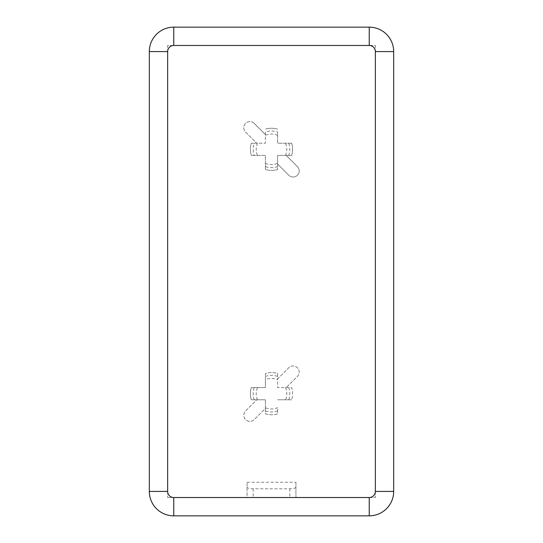 <?xml version="1.0" encoding="UTF-8"?>
<svg xmlns="http://www.w3.org/2000/svg" width="543" height="543" viewBox="0 0 543 543"><rect width="100%" height="100%" fill="white"/><g stroke="black" fill="none" stroke-linecap="round" stroke-linejoin="round"><path stroke-width="0.41" stroke-dasharray="2.71 2.04" d="M277.609 166.565L277.609 155.434L286.249 155.434L297.415 166.606A6.109 6.109 0 0 1 297.415 175.24A6.109 6.109 0 0 1 288.781 175.24L277.609 164.074L277.609 155.434L288.74 155.434A18.286 18.286 0 0 0 288.74 143.216L277.609 143.216L277.609 132.085A18.286 18.286 0 0 0 265.391 132.085L265.391 143.216L254.26 143.216A18.286 18.286 0 0 0 254.26 155.434L265.391 155.434L265.391 166.565A18.286 18.286 0 0 0 277.609 166.565L277.609 169.497L277.609 164.074L288.781 175.24A6.109 6.109 0 0 0 297.415 175.24A6.109 6.109 0 0 0 297.415 166.606L286.249 155.434L291.672 155.434A21.075 21.075 0 0 0 291.672 143.216L277.609 143.216L277.609 132.085M265.391 132.085L265.391 143.216L251.328 143.216A21.075 21.075 0 0 0 251.328 155.434L265.391 155.434L265.391 169.497A21.075 21.075 0 0 0 277.609 169.497A21.075 21.075 0 0 1 265.391 169.497L265.391 166.565M254.26 143.216L251.328 143.216A21.075 21.075 0 0 0 251.328 155.434L254.26 155.434M288.74 155.434L291.672 155.434A21.075 21.075 0 0 0 291.672 143.216L288.74 143.216M265.391 407.684L265.391 399.784L265.391 408.424L254.219 419.59A6.109 6.109 0 0 1 245.585 419.59A6.109 6.109 0 0 1 245.585 410.956L256.751 399.784L265.391 399.784L251.328 399.784A21.075 21.075 0 0 1 251.328 387.566A21.075 21.075 0 0 0 251.328 399.784L256.751 399.784L245.585 410.956A6.109 6.109 0 0 0 245.585 419.59A6.109 6.109 0 0 0 254.219 419.59L265.391 408.424L265.391 413.847A21.075 21.075 0 0 0 277.609 413.847L277.609 407.684A15.279 15.279 0 0 1 265.391 407.684L265.391 413.847A21.075 21.075 0 0 0 277.609 413.847L277.609 407.684M265.391 387.566L251.328 387.566L265.391 387.566L265.391 379.666A15.279 15.279 0 0 1 277.609 379.666L277.609 373.503A21.075 21.075 0 0 0 265.391 373.503L265.391 387.566M265.391 379.666L265.391 373.503A21.075 21.075 0 0 1 277.609 373.503L277.609 378.926L288.781 367.76A6.109 6.109 0 0 1 297.415 367.76A6.109 6.109 0 0 1 297.415 376.394L286.249 387.566L297.415 376.394A6.109 6.109 0 0 0 297.415 367.76A6.109 6.109 0 0 0 288.781 367.76L277.609 378.926L277.609 387.566L291.672 387.566A21.075 21.075 0 0 1 291.672 399.784A21.075 21.075 0 0 0 291.672 387.566L277.609 387.566L277.609 379.666M277.609 399.784L291.672 399.784L277.609 399.784M254.219 123.41A6.109 6.109 0 0 0 245.585 123.41A6.109 6.109 0 0 0 245.585 132.044L256.751 143.216L245.585 132.044A6.109 6.109 0 0 1 245.585 123.41A6.109 6.109 0 0 1 254.219 123.41L265.391 134.576L254.219 123.41M277.609 129.153A21.075 21.075 0 0 0 265.391 129.153A21.075 21.075 0 0 1 277.609 129.153M295.935 482.252L295.935 497.524L247.065 497.524L247.065 482.252L247.065 497.524L167.651 497.524L375.349 497.524L375.349 45.476L167.651 45.476L167.651 497.524L167.651 45.476L375.349 45.476L375.349 497.524L295.935 497.524L295.935 482.252L247.065 482.252M295.935 487.159C295.568 488.157 293.532 488.7 289.826 488.802L253.174 488.802C249.468 488.7 247.432 488.157 247.065 487.159M149.325 491.415A24.435 24.435 0 0 0 173.76 515.85L369.24 515.85A24.435 24.435 0 0 0 393.675 491.415L393.675 51.585A24.435 24.435 0 0 0 369.24 27.15L173.76 27.15A24.435 24.435 0 0 0 149.325 51.585L149.325 491.415M257.491 143.216A15.279 15.279 0 0 0 257.491 155.434M277.609 135.316A15.279 15.279 0 0 0 265.391 135.316M265.391 163.334A15.279 15.279 0 0 0 277.609 163.334M285.509 155.434A15.279 15.279 0 0 0 285.509 143.216M257.491 399.784A15.279 15.279 0 0 1 257.491 387.566M285.509 387.566A15.279 15.279 0 0 1 285.509 399.784M265.391 376.435A18.286 18.286 0 0 1 277.609 376.435M277.609 410.915A18.286 18.286 0 0 1 265.391 410.915M254.26 399.784A18.286 18.286 0 0 1 254.26 387.566M288.74 387.566A18.286 18.286 0 0 1 288.74 399.784M289.826 488.802L289.826 497.524M253.174 488.802L253.174 497.524"/><path stroke-width="0.81" d="M173.76 497.524L173.76 515.85L369.24 515.85A24.435 24.435 0 0 0 393.675 491.415L393.675 51.585A24.435 24.435 0 0 0 369.24 27.15L173.76 27.15A24.435 24.435 0 0 0 149.325 51.585L149.325 491.415A24.435 24.435 0 0 0 173.76 515.85A24.435 24.435 0 0 1 149.325 491.415L167.651 491.415A6.109 6.109 0 0 0 173.76 497.524L369.24 497.524A6.109 6.109 0 0 0 375.349 491.415L375.349 51.585A6.109 6.109 0 0 0 369.24 45.476L173.76 45.476A6.109 6.109 0 0 0 167.651 51.585L167.651 491.415M369.24 497.524L369.24 515.85A24.435 24.435 0 0 0 393.675 491.415L375.349 491.415M375.349 51.585L393.675 51.585A24.435 24.435 0 0 0 369.24 27.15L369.24 45.476M173.76 45.476L173.76 27.15A24.435 24.435 0 0 0 149.325 51.585L167.651 51.585"/></g></svg>
